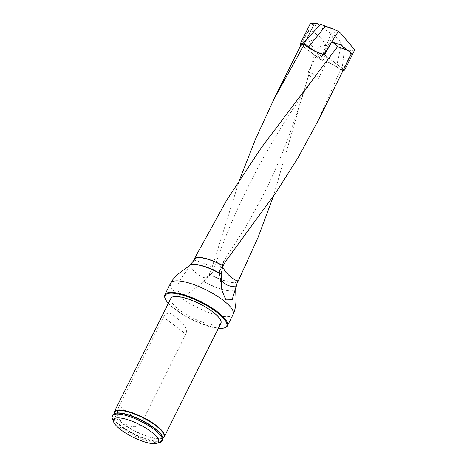 <?xml version="1.0" encoding="UTF-8"?>
<svg xmlns="http://www.w3.org/2000/svg" width="467" height="467" viewBox="0 0 467 467"><rect width="100%" height="100%" fill="white"/><g stroke="black" fill="none" stroke-linecap="round" stroke-linejoin="round"><path stroke-width="0.35" stroke-dasharray="2.33 1.75" d="M194.727 259.255A24.039 6.789 26.5 0 0 194.651 259.418L194.132 259.22L196.093 255.256M320.922 59.823C326.106 61.119 331.29 63.483 336.479 66.909L341.897 70.634L344.413 49.385L341.377 43.869C339.439 39.596 335.983 36.157 331.01 33.548L320.922 59.823L301.419 45.101L308.74 30.402L307.216 32.637C306.428 35.428 307.163 38.294 309.423 41.242L320.298 37.237L326.369 45.497L320.286 59.356C327.939 61.457 334.699 64.901 340.554 69.7L317.858 121.192M340.554 69.7A24.599 6.947 -153.5 0 0 343.35 69.087L350.688 54.376L351.4 54.032M237.756 280.708A24.039 6.789 26.5 0 1 209.642 274.17L203.682 281.175L200.022 284.607L188.388 293.422L182.019 294.922L177.898 291.11L178.067 284.718L180.828 278.641L188.878 267.825A25.994 7.338 26.5 0 1 189.666 265.49M194.651 259.418L188.878 267.825M239.606 179.678L211.288 269.844L209.368 274.199A24.599 6.947 -153.5 0 0 237.178 281.986M309.423 41.242C310.783 44.54 312.902 47.593 315.768 50.395L311.022 66.869C303.007 95.933 293.761 123.813 283.288 150.514C276.581 167.349 269.097 183.735 260.831 199.678L245.677 226.95L222.607 263.009L225.427 261.631M273.335 196.409L311.022 66.869M320.298 37.237L310.374 29.742L308.74 30.402M301.408 45.112L320.286 59.356M222.485 266.75L222.607 263.009M326.369 45.497C321.133 45.281 317.601 46.91 315.768 50.395M350.688 54.376L350.425 52.286M220.909 323.252A27.944 7.892 26.5 0 1 214.838 325.079A27.944 7.892 26.5 0 1 185.341 313.964A27.944 7.892 26.5 0 1 170.887 298.314M168.365 303.375A34.383 9.708 -153.5 0 0 218.387 328.313M224.732 327.799A34.943 9.865 26.5 0 1 219.823 328.178A34.943 9.865 26.5 0 1 187.349 316.836A34.943 9.865 26.5 0 1 164.956 297.999M160.128 442.377A27.944 7.892 26.5 0 1 156.206 442.681A27.944 7.892 26.5 0 1 130.235 433.609A27.944 7.892 26.5 0 1 112.325 418.543M112.734 414.953A27.944 7.892 -153.5 0 0 127.182 430.603A27.944 7.892 -153.5 0 0 156.684 441.718A27.944 7.892 -153.5 0 0 162.755 439.891M162.913 438.023A27.944 7.892 26.5 0 1 162.615 438.145A27.944 7.892 26.5 0 1 158.237 438.601A27.944 7.892 26.5 0 1 131.735 429.231A27.944 7.892 26.5 0 1 114.205 414.013A27.944 7.892 26.5 0 1 114.129 413.704M163.438 317.128C166.649 311.863 170.677 311.88 175.516 317.175C179.883 320.648 188.691 326.678 185.884 334.074L141.606 422.874C137.292 429.751 127.38 426.038 123.037 422.448C117.345 418.858 116.055 413.353 119.167 405.934L163.438 317.128L185.884 334.074M343.35 69.087L324.477 54.837M221.072 279.505A16.771 13.525 -8.2 0 1 219.846 276.312A16.771 13.525 -8.2 0 1 219.712 275.571A16.771 13.525 -8.2 0 1 222.817 265.846M222.864 265.787A16.771 13.525 -8.2 0 1 223.314 265.297M307.216 32.637L310.374 29.742M194.249 260.201C199.765 261.73 204.616 263.487 208.807 265.466L213.74 269.226L211.288 269.844M189.952 266.494A16.771 6.952 48.2 0 0 208.381 277.1A16.771 6.952 48.2 0 0 208.475 277.013A16.771 6.952 48.2 0 0 209.613 274.217M209.613 274.17A16.771 6.952 48.2 0 0 209.619 273.761M344.413 49.385A26.421 7.46 -153.5 0 0 354.745 49.858M310.187 23.875C317.513 25.673 324.454 28.901 331.01 33.548M318.786 56.886A6.013 1.699 -153.5 0 0 324.261 59.706A6.013 1.699 -153.5 0 0 327.758 59.776A6.013 1.699 -153.5 0 0 323.135 55.579A6.013 1.699 -153.5 0 0 317 54.417A6.013 1.699 -153.5 0 0 318.786 56.886M341.897 70.634A26.421 7.46 -153.5 0 0 343.181 70.505M324.442 54.826L343.741 69.39M331.839 41.907L330.98 43.273M309.452 75.607A6.013 1.699 -153.5 0 0 314.927 78.427A6.013 1.699 -153.5 0 0 318.424 78.497A6.013 1.699 -153.5 0 0 313.806 74.3A6.013 1.699 -153.5 0 0 307.665 73.138A6.013 1.699 -153.5 0 0 309.452 75.607M314.56 23.35L335.901 29.976L322.382 57.097L314.326 51.014M235.817 288.367A25.883 7.309 26.5 0 1 203.682 281.175M189.082 267.585A25.883 7.309 26.5 0 1 189.771 265.408M233.156 314.373A34.943 9.865 26.5 0 1 225.567 316.655A34.943 9.865 26.5 0 1 188.68 302.756A34.943 9.865 26.5 0 1 170.607 283.189M235.817 288.501A25.994 7.338 26.5 0 1 229.945 291.134A25.994 7.338 26.5 0 1 203.472 281.379M162.901 437.97A27.646 7.805 26.5 0 1 162.212 438.303A27.646 7.805 26.5 0 1 157.887 438.747A27.646 7.805 26.5 0 1 131.665 429.482A27.646 7.805 26.5 0 1 114.327 414.427A27.646 7.805 26.5 0 1 114.181 413.68M162.615 438.145L162.212 438.303L162.744 437.363A27.606 7.793 26.5 0 1 134.443 434.036A27.606 7.793 26.5 0 1 114.759 413.435C114.281 413.406 114.135 413.739 114.327 414.427L114.205 414.013M141.606 422.874L119.167 405.934M336.479 66.909L341.377 43.869M307.368 32.077L301.022 44.803M222.642 262.956A16.789 16.789 0 0 0 219.846 276.312M219.712 275.571L221.737 289.604M208.381 277.1A16.789 16.789 0 0 0 213.746 269.231C241.579 186.952 284.718 115.244 335.516 49.362M208.475 277.013L200.004 284.584M318.424 78.497L327.758 59.776M307.665 73.138L317 54.417"/><path stroke-width="0.7" d="M317.858 121.192L298.255 157.321L276.02 192.451L225.427 261.631L223.115 265.764A24.599 6.947 -153.5 0 0 194.225 259.004L226.804 199.975L261.502 147.467L337.489 46.753C337.799 45.941 335.884 44.318 331.763 41.884L324.477 54.837C316.819 52.742 310.065 49.292 304.204 44.493L273.913 99.278L255.554 139.014L239.606 179.678M194.225 259.004A24.599 6.947 -153.5 0 0 194.132 259.22L194.651 259.418M317.904 121.21L351.639 53.291L346.876 49.806L337.489 46.753M189.771 265.408A25.883 7.309 26.5 0 1 189.871 265.326L194.727 259.255A24.039 6.789 26.5 0 1 222.835 265.793A16.689 4.711 -153.5 0 1 222.864 265.787L223.115 265.764M235.788 287.649A25.883 7.309 26.5 0 1 235.829 288.238L237.756 280.708A24.039 6.789 26.5 0 0 237.831 280.539L235.765 287.841A25.994 7.338 26.5 0 1 235.817 288.501C235.339 295.027 237.563 304.799 233.156 314.373A34.943 9.865 26.5 0 0 206.286 289.949A34.943 9.865 26.5 0 0 170.607 283.189L164.863 294.706A34.943 9.865 26.5 0 1 200.541 301.472A34.943 9.865 26.5 0 1 227.411 325.89A34.943 9.865 26.5 0 1 224.732 327.799L224.032 328.003A34.383 9.708 -153.5 0 0 200.232 302.091A34.383 9.708 -153.5 0 0 165.213 298.676A34.383 9.708 -153.5 0 0 168.365 303.375M221.189 274.053A25.883 7.309 26.5 0 0 189.871 265.326L189.666 265.49A25.994 7.338 26.5 0 1 221.177 274.292L222.835 265.793M304.204 44.493A24.599 6.947 -153.5 0 0 301.408 45.112L300.1 44.108L310.187 23.875A26.421 7.46 -153.5 0 1 320.52 24.342L333.514 29.001L338.306 31.4L331.839 41.907M237.178 281.986A24.599 6.947 -153.5 0 0 238.258 280.959A24.599 6.947 -153.5 0 0 238.345 280.743L257.988 237.61L273.335 196.409M237.831 280.539L238.345 280.743M237.493 281.245C232.537 278.589 228.445 275.308 225.217 271.409L222.485 266.75M346.876 49.806L340.496 44.797L331.763 41.884M351.639 53.291L340.496 44.797M114.129 413.704A27.944 7.892 26.5 0 1 114.287 411.836L170.887 298.314A27.944 7.892 26.5 0 1 199.421 303.719A27.944 7.892 26.5 0 1 220.909 323.252L164.308 436.773A27.944 7.892 26.5 0 1 162.913 438.023M218.387 328.313A34.383 9.708 -153.5 0 0 219.204 328.371A34.383 9.708 -153.5 0 0 224.032 328.003M165.213 298.676L164.956 297.999A34.943 9.865 26.5 0 1 164.863 294.706M221.177 274.292L221.819 290.246L225.87 299.861L232.14 299.761L235.765 287.841M113.621 421.929L112.325 418.543A27.944 7.892 26.5 0 1 112.255 415.916A27.944 7.892 26.5 0 1 140.783 421.322A27.944 7.892 26.5 0 1 162.277 440.854A27.944 7.892 26.5 0 1 160.128 442.377L156.643 443.376A25.148 7.098 26.5 0 1 153.112 443.65A25.148 7.098 26.5 0 1 129.744 435.483A25.148 7.098 26.5 0 1 113.621 421.929A25.148 7.098 26.5 0 1 139.236 424.427A25.148 7.098 26.5 0 1 156.643 443.376M162.277 440.854L162.755 439.891A27.944 7.892 -153.5 0 0 162.872 437.848A27.944 7.892 -153.5 0 0 145.47 422.588A27.944 7.892 -153.5 0 0 118.799 413.126A27.944 7.892 -153.5 0 0 114.292 413.628A27.944 7.892 -153.5 0 0 112.734 414.953L112.255 415.916M114.287 411.836A27.944 7.892 26.5 0 1 142.82 417.241A27.944 7.892 26.5 0 1 164.308 436.773M235.893 286.767A16.771 13.525 -8.2 0 1 221.072 279.505M343.181 70.505A26.421 7.46 -153.5 0 0 344.658 70.091L354.745 49.858L340.192 32.702L338.306 31.4M330.98 43.273L323.835 54.37L324.442 54.826M343.741 69.39L344.658 70.091M323.835 54.37C318.652 53.075 313.468 50.71 308.284 47.284L302.861 43.559A26.421 7.46 -153.5 0 0 300.1 44.108M302.861 43.559L320.52 24.342M314.326 51.014L304.472 43.583L314.56 23.35M114.181 413.68A27.646 7.805 26.5 0 1 120.41 410.464A27.646 7.805 26.5 0 1 151.542 422.682A27.646 7.805 26.5 0 1 162.901 437.97M114.292 413.628L114.759 413.435A27.606 7.793 26.5 0 1 119.213 412.939A27.606 7.793 26.5 0 1 145.558 422.285A27.606 7.793 26.5 0 1 162.744 437.363L162.872 437.848M308.284 47.284L325.446 26.076M301.022 44.803L273.872 99.255M240.126 277.205L238.258 280.959M227.411 325.89L233.156 314.373M189.666 265.49C184.745 269.803 175.604 273.907 170.607 283.189M221.737 289.604L221.825 290.246M337.921 31.172L333.52 28.995"/></g></svg>
